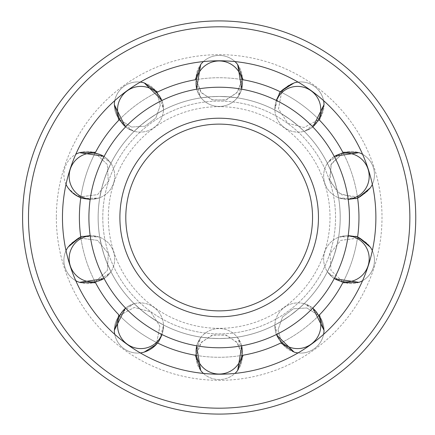 <?xml version="1.0" encoding="UTF-8"?>
<svg xmlns="http://www.w3.org/2000/svg" width="435" height="435" viewBox="0 0 435 435"><rect width="100%" height="100%" fill="white"/><g stroke="black" fill="none" stroke-linecap="round" stroke-linejoin="round"><path stroke-width="0.33" stroke-dasharray="2.17 1.63" d="M134.246 303.75L139.896 308.975L148.025 315.429L154.468 319.801L163.386 324.923A121.044 121.044 0 0 0 201.16 337.196L211.399 338.278L219.175 338.528L226.95 338.278L237.184 337.196A121.044 121.044 0 0 0 274.958 324.923L283.881 319.801L290.324 315.429L298.448 308.975L304.103 303.75A121.044 121.044 0 0 0 327.446 271.619L330.654 264.616L334.276 254.899L337.054 244.91L338.571 237.276L337.054 244.91L334.276 254.899L330.654 264.616L327.397 271.679L330.665 264.627L334.292 254.905L336.462 247.428L338.577 237.358A121.044 121.044 0 0 0 338.577 197.642L336.462 187.572L334.292 180.095L331.649 172.771L327.446 163.381A121.044 121.044 0 0 0 304.103 131.25L298.448 126.025L290.324 119.571L283.881 115.199L274.958 110.077A121.044 121.044 0 0 0 237.184 97.804L226.95 96.722L219.175 96.472L211.399 96.722L201.16 97.804A121.044 121.044 0 0 0 163.386 110.077L154.468 115.199L148.025 119.571L139.896 126.025L134.268 131.256A121.028 121.028 0 0 0 110.914 163.402L107.679 170.373L104.052 180.095L101.888 187.572L99.767 197.642A121.044 121.044 0 0 0 99.767 237.358L101.888 247.428L104.052 254.905L106.695 262.229L110.898 271.619A121.044 121.044 0 0 0 134.246 303.75A121.044 121.044 0 0 1 110.898 271.619L106.695 262.229L104.052 254.905L101.888 247.428L99.767 237.358A121.044 121.044 0 0 1 98.131 217.5A121.044 121.044 0 0 0 279.694 322.33A121.044 121.044 0 0 0 279.694 112.67A121.044 121.044 0 0 0 98.131 217.5A121.044 121.044 0 0 0 279.694 322.33A121.044 121.044 0 0 0 279.694 112.67A121.044 121.044 0 0 0 98.131 217.5A121.044 121.044 0 0 1 99.767 197.642L101.888 187.572L104.052 180.095L107.679 170.373L110.952 163.321L106.711 172.782L104.074 180.101L101.904 187.572L99.773 197.724L101.904 187.572L104.074 180.101L106.711 172.782L110.914 163.402A121.028 121.028 0 0 1 134.268 131.256L141.892 124.361L148.036 119.587L156.682 113.856L163.468 110.055L156.682 113.856L148.036 119.587L141.892 124.361L134.246 131.25A121.044 121.044 0 0 0 110.898 163.381A121.044 121.044 0 0 1 134.246 131.25L139.896 126.025L148.025 119.571L154.468 115.199L163.386 110.077A121.044 121.044 0 0 1 201.16 97.804L211.394 96.706L219.175 96.456L229.544 96.902L237.26 97.831L229.544 96.902L219.175 96.456L211.394 96.706L201.073 97.815L211.399 96.722L219.175 96.472L226.95 96.722L237.184 97.804A121.044 121.044 0 0 1 274.958 110.077L283.881 115.199L290.324 119.571L298.448 126.025L304.141 131.316L298.432 126.036L290.308 119.587L281.668 113.856L274.882 110.055L281.668 113.856L290.308 119.587L298.432 126.036L304.081 131.256A121.028 121.028 0 0 1 327.435 163.402L327.435 163.402A121.028 121.028 0 0 0 304.081 131.256A121.044 121.044 0 0 1 327.446 163.381L331.649 172.771L334.292 180.095L336.462 187.572L338.577 197.642A121.044 121.044 0 0 1 338.577 237.358L336.462 247.428L334.292 254.905L331.649 262.229L327.446 271.619A121.044 121.044 0 0 1 304.103 303.75L304.103 303.75A121.028 121.028 0 0 0 327.435 271.598A121.028 121.028 0 0 1 304.081 303.744L298.432 308.964L290.308 315.413L281.668 321.144L274.882 324.945L281.668 321.144L290.308 315.413L298.432 308.964L304.141 303.684L298.448 308.975L290.324 315.429L283.881 319.801L274.958 324.923A121.044 121.044 0 0 1 237.184 337.196L226.956 338.294L219.175 338.544L211.394 338.294L201.073 337.185L211.394 338.294L219.175 338.544L226.956 338.294L237.271 337.185L226.95 338.278L219.175 338.528L211.399 338.278L201.16 337.196A121.044 121.044 0 0 1 163.386 324.923L154.468 319.801L148.025 315.429L139.896 308.975L134.246 303.75M110.914 271.598A121.028 121.028 0 0 0 134.268 303.744L141.892 310.639L148.036 315.413L156.682 321.144L163.468 324.945L156.682 321.144L148.036 315.413L141.892 310.639L134.268 303.744A121.028 121.028 0 0 1 110.914 271.598L106.711 262.218L104.074 254.899L101.904 247.428L99.773 237.276L101.904 247.428L104.074 254.899L106.711 262.218L110.914 271.598M99.789 197.631A121.028 121.028 0 0 0 99.789 237.369L99.789 237.369A121.028 121.028 0 0 1 98.147 217.5A121.028 121.028 0 0 0 279.689 322.313A121.028 121.028 0 0 0 279.689 112.687A121.028 121.028 0 0 0 98.147 217.5A121.028 121.028 0 0 0 279.689 322.313A121.028 121.028 0 0 0 279.689 112.687A121.028 121.028 0 0 0 98.147 217.5A121.028 121.028 0 0 1 99.789 197.631L99.789 197.631M338.555 237.369A121.028 121.028 0 0 0 338.555 197.631L336.44 187.572L334.276 180.101L330.654 170.384L327.397 163.321L330.654 170.384L334.276 180.101L336.44 187.572L338.555 197.631A121.028 121.028 0 0 1 338.555 237.369L338.555 237.369M163.386 324.901A121.028 121.028 0 0 0 201.177 337.179A121.028 121.028 0 0 1 163.386 324.901L163.386 324.901M274.958 110.098A121.028 121.028 0 0 0 237.167 97.821A121.028 121.028 0 0 1 274.958 110.098L274.958 110.098M201.177 97.821A121.028 121.028 0 0 0 163.386 110.098L163.386 110.098A121.028 121.028 0 0 1 201.177 97.821L201.177 97.821M237.167 337.179A121.028 121.028 0 0 0 274.958 324.901L274.958 324.901A121.028 121.028 0 0 1 237.167 337.179L237.167 337.179M200.682 370.43A23.066 22.734 0 0 1 196.158 355.373L196.158 355.373C211.502 357.907 226.847 357.907 242.192 355.373C226.847 357.907 211.502 357.907 196.158 355.373A23.066 22.734 180 0 0 200.682 370.43A23.066 22.734 180 0 0 237.662 370.43A23.066 22.734 180 0 0 242.192 355.373L242.192 355.373A23.066 22.734 0 0 1 237.662 370.43M241.572 345.825A23.077 22.745 0 0 0 237.733 337.777A23.077 22.745 0 0 0 237.271 337.185A23.077 22.745 0 0 0 236.89 336.723A23.077 22.745 0 0 0 201.09 337.168A23.077 22.745 0 0 0 200.617 337.777A23.077 22.745 180 0 0 203.689 368.157A23.077 22.745 180 0 0 234.661 368.157A23.077 22.745 180 0 0 237.733 337.777A23.077 22.745 180 0 0 237.271 337.185A23.077 22.745 180 0 0 201.459 336.723A23.077 22.745 180 0 0 201.09 337.168A23.077 22.745 180 0 0 200.617 337.777L195.293 355.226A139.782 139.782 0 0 0 196.109 355.368L201.443 342.198L212.807 334.95L226.363 335.2L237.45 342.867L242.235 355.368A139.782 139.782 0 0 0 281.554 342.595L278.074 329.665L282.532 316.952L293.353 308.779L306.816 307.964L293.359 308.779L282.538 316.946L278.074 329.665L281.554 342.595A139.782 139.782 0 0 1 280.809 342.965L274.855 325.717A23.077 22.745 144 0 0 295.196 348.484A23.077 22.745 144 0 0 320.258 330.279A23.077 22.745 144 0 0 304.886 303.896A23.077 22.745 144 0 0 304.163 303.69A23.077 22.745 -36 0 1 304.886 303.896L312.896 307.975M318.839 315.516C307.909 326.582 295.495 335.603 281.592 342.573C295.495 335.603 307.909 326.582 318.839 315.516L318.839 315.516A23.066 22.734 144 0 1 324.021 330.355A23.066 22.734 -36 0 0 318.839 315.516M312.721 308.154A23.077 22.745 -36 0 0 304.886 303.896L319.448 314.886A139.782 139.782 0 0 1 318.871 315.478L306.816 307.958L318.871 315.478A139.782 139.782 0 0 0 343.166 282.038L330.991 270.467L330.045 253.523L340.763 240.376L357.412 238.217C355.08 253.594 350.338 268.183 343.188 282C350.338 268.183 355.08 253.594 357.412 238.217L357.423 238.168A139.782 139.782 0 0 0 357.423 196.832L352.85 197.517L337.864 192.683L329.431 179.215L331.503 163.495L343.188 153C350.338 166.817 355.08 181.406 357.412 196.783C355.08 181.406 350.338 166.817 343.188 153L343.166 152.962A139.782 139.782 0 0 0 318.871 119.522L304.103 127.526L287.698 123.192L278.503 108.929L281.592 92.427C295.495 99.397 307.909 108.418 318.839 119.484C307.909 108.418 295.495 99.397 281.592 92.427L281.554 92.405A139.782 139.782 0 0 0 242.235 79.632L236.906 92.802L225.537 100.05L211.981 99.8L200.899 92.133L196.158 79.627C211.502 77.093 226.847 77.093 242.192 79.627C226.847 77.093 211.502 77.093 196.158 79.627L196.109 79.632A139.782 139.782 0 0 0 156.796 92.405L160.276 105.335L155.812 118.048L144.991 126.221L131.533 127.036L144.991 126.221L155.812 118.054L160.27 105.335L156.796 92.405A139.782 139.782 0 0 1 157.541 92.035L163.489 109.283A23.077 22.745 144 0 1 163.468 110.033A23.077 22.745 -36 0 0 163.489 109.283A23.077 22.745 144 0 0 143.148 86.516A23.077 22.745 144 0 0 118.092 104.721A23.077 22.745 144 0 0 133.463 131.104A23.077 22.745 -36 0 1 125.623 126.846M119.511 119.484C130.435 108.418 142.849 99.397 156.752 92.427C142.849 99.397 130.435 108.418 119.511 119.484L119.511 119.484A23.066 22.734 144 0 1 114.323 104.645L114.323 104.645A23.066 22.734 -36 0 0 119.511 119.484M125.449 127.025L133.463 131.104A23.077 22.745 -36 0 0 134.181 131.31A23.077 22.745 144 0 1 133.463 131.104L118.896 120.114A139.782 139.782 0 0 1 119.478 119.522L131.533 127.042L119.478 119.522A139.782 139.782 0 0 0 95.178 152.962L107.358 164.533L108.304 181.477L97.587 194.624L80.932 196.783C83.264 181.406 88.011 166.817 95.156 153C88.011 166.817 83.264 181.406 80.932 196.783L80.926 196.832A139.782 139.782 0 0 0 80.807 197.653M90.17 199.393L99.049 197.985A23.077 22.745 -72 0 0 99.756 197.729A23.077 22.745 108 0 1 99.049 197.985A23.077 22.745 108 0 1 86.141 198.49A23.077 22.745 108 0 1 73.205 163.196A23.077 22.745 108 0 1 110.517 162.679L95.564 152.228A139.782 139.782 0 0 0 95.178 152.962L107.358 164.539L108.304 181.477L97.581 194.624L80.926 196.832A139.782 139.782 0 0 0 80.926 238.168L80.932 238.217C83.264 253.594 88.011 268.183 95.156 282L95.178 282.038A139.782 139.782 0 0 0 95.564 282.772L110.517 272.321A23.077 22.745 72 0 1 73.205 271.804A23.077 22.745 72 0 1 86.141 236.509A23.077 22.745 72 0 1 99.049 237.015A23.077 22.745 72 0 1 99.756 237.271A23.077 22.745 -108 0 0 99.049 237.015L90.17 235.607M241.572 89.175A23.077 22.745 0 0 1 237.733 97.222L243.056 79.774A139.782 139.782 0 0 0 242.235 79.632L237.45 92.133L226.363 99.8L212.807 100.05L201.443 92.802L196.109 79.632A139.782 139.782 0 0 0 195.293 79.774L200.617 97.222A23.077 22.745 180 0 1 203.689 66.843A23.077 22.745 180 0 1 234.661 66.843A23.077 22.745 180 0 1 237.733 97.222A23.077 22.745 180 0 1 237.271 97.815A23.077 22.745 180 0 1 236.89 98.277A23.077 22.745 180 0 1 201.09 97.831A23.077 22.745 180 0 1 200.617 97.222A23.077 22.745 0 0 1 196.772 89.175M312.896 127.025L304.886 131.104A23.077 22.745 -144 0 1 304.163 131.31A23.077 22.745 36 0 0 304.886 131.104L319.448 120.114A139.782 139.782 0 0 0 318.871 119.522L304.098 127.526L287.693 123.187L278.503 108.924L281.554 92.405A139.782 139.782 0 0 0 280.809 92.041L279.123 94.406L274.855 109.283A23.077 22.745 36 0 0 274.882 110.033A23.077 22.745 -144 0 1 274.855 109.283A23.077 22.745 36 0 1 278.362 96.853A23.077 22.745 36 0 1 315.93 95.455A23.077 22.745 36 0 1 304.886 131.104A23.077 22.745 -144 0 0 312.721 126.846M357.543 197.653A139.782 139.782 0 0 0 357.423 196.832L340.763 194.624L330.045 181.477L330.991 164.533L343.166 152.962A139.782 139.782 0 0 0 342.78 152.228L327.827 162.679A23.077 22.745 72 0 0 327.408 163.299A23.077 22.745 -108 0 1 327.827 162.679A23.077 22.745 72 0 1 365.144 163.196A23.077 22.745 72 0 1 352.209 198.49A23.077 22.745 72 0 1 339.3 197.985A23.077 22.745 -108 0 0 348.141 199.148M334.183 278.677L327.827 272.321A23.077 22.745 -72 0 1 327.408 271.701A23.077 22.745 108 0 0 327.827 272.321L342.78 282.772A139.782 139.782 0 0 0 343.166 282.038L330.986 270.461L330.045 253.523L340.768 240.376L357.423 238.168A139.782 139.782 0 0 0 357.543 237.347L354.77 236.477L339.3 237.015A23.077 22.745 108 0 0 338.593 237.271A23.077 22.745 -72 0 1 339.3 237.015A23.077 22.745 108 0 1 352.209 236.509A23.077 22.745 108 0 1 365.144 271.804A23.077 22.745 108 0 1 327.827 272.321A23.077 22.745 -72 0 0 334.297 278.46M161.863 334.482A23.077 22.745 -144 0 0 163.489 325.717A23.077 22.745 -144 0 0 163.468 324.967A23.077 22.745 36 0 1 163.489 325.717A23.077 22.745 36 0 1 159.988 338.147A23.077 22.745 36 0 1 122.42 339.545A23.077 22.745 36 0 1 133.463 303.896L118.896 314.886A139.782 139.782 0 0 0 119.478 315.478L119.511 315.516C130.435 326.582 142.849 335.603 156.752 342.573L156.796 342.595A139.782 139.782 0 0 0 196.109 355.368L200.899 342.867L211.981 335.2L225.537 334.95L236.906 342.198L242.235 355.368A139.782 139.782 0 0 0 243.056 355.226L237.733 337.777L241.816 345.781M80.807 237.347A139.782 139.782 0 0 0 80.926 238.168L97.581 240.376L108.304 253.523L107.358 270.461L95.178 282.038A139.782 139.782 0 0 0 119.478 315.478L134.246 307.474L150.651 311.808L159.846 326.071L156.796 342.595A139.782 139.782 0 0 0 157.541 342.959L159.221 340.594L163.489 325.717L162.092 334.597M80.932 238.217L97.587 240.376L108.304 253.523L107.358 270.467L95.156 282C88.011 268.183 83.264 253.594 80.932 238.217A23.066 22.734 72 0 0 80.872 238.233A23.066 22.734 -108 0 1 80.932 238.217M119.511 315.516L134.252 307.474L150.651 311.813L159.846 326.076L156.752 342.573C142.849 335.603 130.435 326.582 119.511 315.516A23.066 22.734 36 0 0 114.323 330.355A23.066 22.734 -144 0 1 119.511 315.516M88.909 217.5A130.266 130.266 0 0 0 284.305 330.317A130.266 130.266 0 0 0 284.305 104.683A130.266 130.266 0 0 0 88.909 217.5A130.266 130.266 0 0 0 284.305 330.317A130.266 130.266 0 0 0 284.305 104.683A130.266 130.266 0 0 0 88.909 217.5A130.266 130.266 0 0 0 284.305 330.317A130.266 130.266 0 0 0 284.305 104.683A130.266 130.266 0 0 0 88.909 217.5M125.797 217.5A93.378 93.378 0 0 0 265.861 298.366A93.378 93.378 0 0 0 265.861 136.633A93.378 93.378 0 0 0 125.797 217.5M108.331 217.5A110.843 110.843 0 0 0 274.594 313.494A110.843 110.843 0 0 0 274.594 121.506A110.843 110.843 0 0 0 108.331 217.5A110.843 110.843 0 0 0 274.594 313.494A110.843 110.843 0 0 0 274.594 121.506A110.843 110.843 0 0 0 108.331 217.5M102.796 217.5A116.373 116.373 0 0 0 277.361 318.284A116.373 116.373 0 0 0 277.361 116.716A116.373 116.373 0 0 0 102.796 217.5A116.373 116.373 0 0 0 227.799 333.558A116.373 116.373 0 0 0 334.27 200.29A116.373 116.373 0 0 0 210.545 101.442A116.373 116.373 0 0 0 102.796 217.5M196.158 79.627A23.066 22.734 180 0 1 200.682 64.57L200.682 64.57A23.066 22.734 0 0 0 196.158 79.627M203.384 61.591A23.066 22.734 180 0 1 234.965 61.591A23.066 22.734 0 0 0 203.384 61.591M237.662 64.57A23.066 22.734 180 0 1 242.192 79.627A23.066 22.734 0 0 0 237.662 64.57L237.662 64.57M304.141 303.684A23.077 22.745 144 0 0 303.581 303.538A23.077 22.745 144 0 0 274.882 324.945A23.077 22.745 -36 0 1 303.581 303.538A23.077 22.745 -36 0 1 304.141 303.684M294.103 352.089A23.066 22.734 -36 0 1 281.592 342.573A23.066 22.734 144 0 0 294.103 352.089A23.066 22.734 144 0 0 324.021 330.355M276.258 334.597L274.855 325.717A23.077 22.745 -36 0 1 274.882 324.967A23.077 22.745 144 0 0 274.855 325.717A23.077 22.745 -36 0 0 276.481 334.482M163.468 110.055A23.077 22.745 144 0 1 134.763 131.462A23.077 22.745 144 0 1 134.203 131.316A23.077 22.745 -36 0 0 134.763 131.462A23.077 22.745 -36 0 0 163.468 110.055M114.758 100.643A23.066 22.734 144 0 1 140.304 82.084A23.066 22.734 -36 0 0 114.758 100.643M144.241 82.911A23.066 22.734 144 0 1 156.752 92.427A23.066 22.734 -36 0 0 144.241 82.911M338.571 237.276A23.077 22.745 108 0 0 327.397 271.679A23.077 22.745 -72 0 1 338.571 237.276M358.902 282.342A23.066 22.734 -72 0 1 343.188 282A23.066 22.734 108 0 0 358.902 282.342A23.066 22.734 108 0 0 370.332 247.172A23.066 22.734 108 0 0 357.478 238.233A23.066 22.734 108 0 0 357.412 238.217A23.066 22.734 -72 0 1 357.478 238.233A23.066 22.734 -72 0 1 370.332 247.172M110.952 163.321A23.077 22.745 108 0 1 99.773 197.724A23.077 22.745 -72 0 0 110.952 163.321M90.208 199.148A23.077 22.745 -72 0 0 99.049 197.985L83.58 198.523C81.302 199.317 76.114 195.75 68.018 187.828A23.066 22.734 -72 0 0 80.872 196.767A23.066 22.734 -72 0 0 80.932 196.783A23.066 22.734 108 0 1 80.872 196.767A23.066 22.734 108 0 1 68.018 187.828A23.066 22.734 108 0 1 79.442 152.658A23.066 22.734 108 0 1 95.156 153A23.066 22.734 -72 0 0 79.442 152.658M104.047 156.54A23.077 22.745 -72 0 1 110.517 162.679A23.077 22.745 108 0 1 110.941 163.299A23.077 22.745 -72 0 0 110.517 162.679L104.166 156.323M327.397 163.321A23.077 22.745 72 0 0 338.571 197.724A23.077 22.745 -108 0 1 327.397 163.321M370.332 187.828A23.066 22.734 -108 0 1 357.478 196.767A23.066 22.734 -108 0 1 357.412 196.783A23.066 22.734 72 0 0 357.478 196.767A23.066 22.734 72 0 0 370.332 187.828A23.066 22.734 72 0 0 358.902 152.658A23.066 22.734 72 0 0 343.188 153A23.066 22.734 -108 0 1 358.902 152.658M359.435 196.865L354.77 198.523L339.3 197.985A23.077 22.745 -108 0 1 338.593 197.729A23.077 22.745 72 0 0 339.3 197.985L348.174 199.393M99.773 237.276A23.077 22.745 72 0 1 110.952 271.679A23.077 22.745 -108 0 0 99.773 237.276M79.442 282.342A23.066 22.734 -108 0 0 95.156 282A23.066 22.734 72 0 1 79.442 282.342A23.066 22.734 72 0 1 68.018 247.172A23.066 22.734 72 0 1 80.872 238.233A23.066 22.734 -108 0 0 68.018 247.172L68.018 247.172M104.166 278.677L110.517 272.321A23.077 22.745 -108 0 0 110.941 271.701A23.077 22.745 72 0 1 110.517 272.321A23.077 22.745 -108 0 1 104.047 278.46M274.882 110.055A23.077 22.745 36 0 0 304.141 131.316A23.077 22.745 -144 0 1 274.882 110.055M324.021 104.645A23.066 22.734 -144 0 1 318.839 119.484A23.066 22.734 36 0 0 324.021 104.645A23.066 22.734 36 0 0 294.103 82.911A23.066 22.734 36 0 0 281.63 92.372A23.066 22.734 36 0 0 281.592 92.427A23.066 22.734 -144 0 1 281.63 92.372A23.066 22.734 -144 0 1 294.103 82.911M134.203 303.684A23.077 22.745 36 0 1 163.468 324.945A23.077 22.745 -144 0 0 134.203 303.684M156.752 342.573A23.066 22.734 36 0 1 156.72 342.628A23.066 22.734 36 0 1 144.241 352.089A23.066 22.734 -144 0 0 156.72 342.628A23.066 22.734 -144 0 0 156.752 342.573M140.304 352.915A23.066 22.734 36 0 1 114.758 334.357A23.066 22.734 -144 0 0 140.304 352.915M125.623 308.154A23.077 22.745 -144 0 1 133.463 303.896A23.077 22.745 36 0 1 134.181 303.69A23.077 22.745 -144 0 0 133.463 303.896L125.449 307.975M196.528 345.781L200.617 337.777A23.077 22.745 0 0 0 196.772 345.825M203.384 373.409A23.066 22.734 0 0 0 234.965 373.409M241.816 89.219L237.733 97.222A23.077 22.745 0 0 1 237.271 97.815A23.077 22.745 0 0 1 201.459 98.277A23.077 22.745 0 0 1 201.09 97.831A23.077 22.745 0 0 1 200.617 97.222L196.528 89.219M298.04 352.915A23.066 22.734 -36 0 0 323.591 334.357M161.863 100.518A23.077 22.745 -36 0 1 163.489 109.283L162.092 100.403M362.578 280.695A23.066 22.734 -72 0 0 372.333 250.663M348.141 235.852A23.077 22.745 -72 0 0 339.3 237.015L348.174 235.607M66.011 184.337A23.066 22.734 -72 0 1 75.772 154.305M372.333 184.337A23.066 22.734 -108 0 0 362.578 154.305M334.297 156.54A23.077 22.745 -108 0 0 327.827 162.679L334.183 156.323M75.772 280.695A23.066 22.734 -108 0 1 66.011 250.663M90.208 235.852A23.077 22.745 -108 0 1 99.049 237.015L83.58 236.477L78.914 238.135M323.591 100.643A23.066 22.734 -144 0 0 298.04 82.084M276.481 100.518A23.077 22.745 -144 0 0 274.855 109.283L276.258 100.403M62.466 217.5A156.709 156.709 0 0 0 297.529 353.215A156.709 156.709 0 0 0 297.529 81.785A156.709 156.709 0 0 0 62.466 217.5M22.587 217.5A196.587 196.587 0 0 0 317.468 387.748A196.587 196.587 0 0 0 317.468 47.252A196.587 196.587 0 0 0 22.587 217.5A196.587 196.587 0 0 0 317.468 387.748A196.587 196.587 0 0 0 317.468 47.252A196.587 196.587 0 0 0 22.587 217.5M119.897 217.5A99.278 99.278 0 0 0 268.814 303.478A99.278 99.278 0 0 0 268.814 131.522A99.278 99.278 0 0 0 119.897 217.5M28.482 217.5A190.693 190.693 0 0 0 314.521 382.642A190.693 190.693 0 0 0 314.521 52.358A190.693 190.693 0 0 0 28.482 217.5M56.343 217.5A162.831 162.831 0 0 0 300.59 358.516A162.831 162.831 0 0 0 300.59 76.484A162.831 162.831 0 0 0 56.343 217.5"/><path stroke-width="0.65" d="M125.449 127.025L114.323 104.645A23.066 22.734 -36 0 1 114.758 100.643A23.066 22.734 144 0 0 114.323 104.645L118.896 120.114A139.782 139.782 0 0 0 95.564 152.228L79.442 152.658A23.066 22.734 -72 0 0 75.772 154.305M196.528 89.219L200.682 64.57A23.066 22.734 0 0 1 203.384 61.591A23.066 22.734 180 0 0 200.682 64.57L195.293 79.774A139.782 139.782 0 0 0 157.541 92.035L144.241 82.911L162.092 100.403M298.04 82.084A23.066 22.734 -144 0 0 294.103 82.911L282.141 90.48L280.809 92.041A139.782 139.782 0 0 0 243.056 79.774L237.662 64.57L241.816 89.219M362.578 154.305A23.066 22.734 -108 0 0 358.902 152.658L342.78 152.228A139.782 139.782 0 0 0 319.448 120.114L324.021 104.645A23.066 22.734 -144 0 0 323.591 100.643M372.333 250.663A23.066 22.734 -72 0 0 370.332 247.172L359.435 238.135L357.543 237.347A139.782 139.782 0 0 0 357.543 197.653M323.591 334.357A23.066 22.734 -36 0 0 324.021 330.355L319.448 314.886A139.782 139.782 0 0 0 342.78 282.772L358.902 282.342A23.066 22.734 -72 0 0 362.578 280.695M234.965 373.409A23.066 22.734 0 0 0 237.662 370.43L243.056 355.226A139.782 139.782 0 0 0 280.809 342.965L294.103 352.089A23.066 22.734 -36 0 0 298.04 352.915M162.092 334.597L159.221 340.594C155.714 346.124 150.717 349.957 144.241 352.089L156.208 344.52L157.541 342.959A139.782 139.782 0 0 0 195.293 355.226L200.682 370.43A23.066 22.734 0 0 0 203.384 373.409M75.772 280.695A23.066 22.734 -108 0 0 79.442 282.342L95.564 282.772A139.782 139.782 0 0 0 118.896 314.886L114.323 330.355A23.066 22.734 36 0 0 114.758 334.357A23.066 22.734 -144 0 1 114.323 330.355L125.449 307.975M80.807 197.653A139.782 139.782 0 0 0 80.807 237.347M125.797 217.5A93.378 93.378 0 0 0 265.861 298.366A93.378 93.378 0 0 0 265.861 136.633A93.378 93.378 0 0 0 125.797 217.5A93.378 93.378 0 0 0 265.861 298.366A93.378 93.378 0 0 0 265.861 136.633A93.378 93.378 0 0 0 125.797 217.5M88.909 217.5A130.266 130.266 0 0 0 284.305 330.317A130.266 130.266 0 0 0 284.305 104.683A130.266 130.266 0 0 0 88.909 217.5M234.965 61.591A23.066 22.734 180 0 1 237.662 64.57A23.066 22.734 0 0 0 234.965 61.591M140.304 82.084A23.066 22.734 144 0 1 144.241 82.911A23.066 22.734 -36 0 0 140.304 82.084M144.241 352.089A23.066 22.734 36 0 1 140.304 352.915A23.066 22.734 -144 0 0 144.241 352.089M196.772 345.825A23.077 22.745 0 0 0 219.175 374.04A23.077 22.745 0 0 0 241.572 345.825M196.772 89.175A23.077 22.745 0 0 1 219.175 60.96A23.077 22.745 0 0 1 241.572 89.175M276.481 334.482A23.077 22.745 -36 0 0 311.183 344.145A23.077 22.745 -36 0 0 312.721 308.154M125.623 126.846A23.077 22.745 -36 0 1 127.161 90.855A23.077 22.745 -36 0 1 161.863 100.518M334.297 278.46A23.077 22.745 -72 0 0 367.319 267.829A23.077 22.745 -72 0 0 352.209 236.509A23.077 22.745 -72 0 0 348.141 235.852M90.17 199.393L83.58 198.523C77.234 196.892 72.047 193.325 68.018 187.828A23.066 22.734 -72 0 1 66.011 184.337M90.208 199.148A23.077 22.745 -72 0 1 86.141 198.49A23.077 22.745 -72 0 1 71.03 167.17A23.077 22.745 -72 0 1 104.047 156.54M359.435 196.865L370.332 187.828A23.066 22.734 -108 0 0 372.333 184.337M348.141 199.148A23.077 22.745 -108 0 0 352.209 198.49A23.077 22.745 -108 0 0 367.319 167.17A23.077 22.745 -108 0 0 334.297 156.54M66.011 250.663A23.066 22.734 -108 0 1 68.018 247.172C76.114 239.25 81.302 235.683 83.58 236.477L90.17 235.607M104.047 278.46A23.077 22.745 -108 0 1 71.03 267.829A23.077 22.745 -108 0 1 86.141 236.509A23.077 22.745 -108 0 1 90.208 235.852M312.721 126.846A23.077 22.745 -144 0 0 312.819 92.16A23.077 22.745 -144 0 0 278.362 96.853A23.077 22.745 -144 0 0 276.481 100.518M161.863 334.482A23.077 22.745 -144 0 1 159.988 338.147A23.077 22.745 -144 0 1 125.53 342.84A23.077 22.745 -144 0 1 125.623 308.154M62.466 217.5A156.709 156.709 0 0 0 297.529 353.215A156.709 156.709 0 0 0 297.529 81.785A156.709 156.709 0 0 0 62.466 217.5M22.587 217.5A196.587 196.587 0 0 0 317.468 387.748A196.587 196.587 0 0 0 317.468 47.252A196.587 196.587 0 0 0 22.587 217.5M119.897 217.5A99.278 99.278 0 0 0 268.814 303.478A99.278 99.278 0 0 0 268.814 131.522A99.278 99.278 0 0 0 119.897 217.5M28.482 217.5A190.693 190.693 0 0 0 314.521 382.642A190.693 190.693 0 0 0 314.521 52.358A190.693 190.693 0 0 0 28.482 217.5M78.914 238.135L68.029 247.156M196.528 345.781L200.682 370.43M241.816 345.781L237.662 370.43M276.258 334.597L294.103 352.089M312.896 307.975L324.021 330.355M370.332 247.172C362.235 239.25 357.048 235.683 354.77 236.477L348.174 235.607M334.183 278.677L358.902 282.342M104.166 156.323L79.442 152.658M370.332 187.828C362.235 195.75 357.048 199.317 354.77 198.523L348.174 199.393M358.902 152.658L334.183 156.323M79.442 282.342L104.166 278.677M294.103 82.911C284.066 88.158 279.074 91.992 279.123 94.406L276.258 100.403M312.896 127.025L324.021 104.645"/></g></svg>
